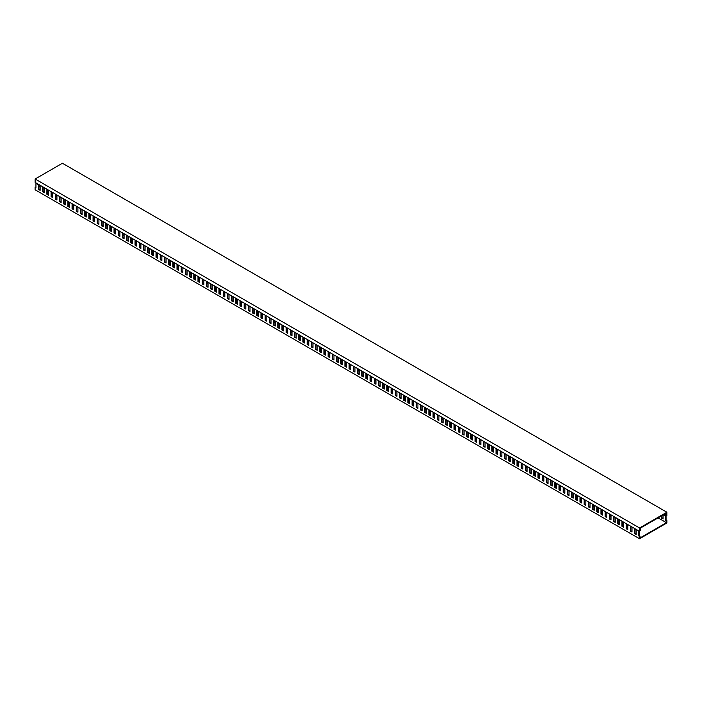 <?xml version="1.0" encoding="UTF-8"?>
<svg xmlns="http://www.w3.org/2000/svg" width="702" height="702" viewBox="0 0 702 702"><rect width="100%" height="100%" fill="white"/><g stroke="black" fill="none" stroke-linecap="round" stroke-linejoin="round"><path stroke-width="1.05" d="M664.812 514.592L665.689 515.391L664.197 514.522M665.689 515.391L666.865 515.619L666.865 512.223L62.417 163.25L35.135 179.001L35.135 182.397L639.583 531.37L640.759 529.782L640.084 529.106M666.865 512.223L639.583 527.983L35.135 179.001M639.583 527.983L639.583 531.37M640.759 529.492L640.084 529.878L640.084 528.273L666.365 513.101L666.365 514.706L665.242 514.057M665.689 515.092L666.365 514.706M666.426 520.91L665.61 520.436L666.891 520.638L666.435 522.692L640.013 537.951L640.022 536.152L639.197 535.679L639.276 531.195M640.364 529.264L640.61 527.965M638.96 531.01L636.407 529.536M636.188 533.941L635.003 533.257L635.082 528.773M634.757 528.588L632.212 527.114M631.984 531.519L630.8 530.835L630.879 526.351M630.563 526.167L628.009 524.692M627.79 529.097L626.605 528.413L626.684 523.929M626.368 523.745L623.815 522.27M623.595 526.676L622.411 525.991L622.49 521.498M622.165 521.314L619.62 519.849M619.392 524.245L618.208 523.56L618.286 519.076M617.971 518.892L615.417 517.418M615.198 521.823L614.013 521.138L614.092 516.654M613.776 516.47L611.223 514.996M611.003 519.401L609.819 518.717L609.898 514.233M609.573 514.048L607.019 512.574M606.8 516.979L605.615 516.295L605.694 511.811M605.378 511.626L602.825 510.152M602.606 514.557L601.421 513.873L601.5 509.389M601.184 509.204L598.63 507.73M598.411 512.127L597.226 511.442L597.305 506.958M596.981 506.774L594.427 505.308M594.208 509.705L593.023 509.02L593.102 504.536M592.786 504.352L590.233 502.878M590.013 507.283L588.829 506.598L588.908 502.114M588.592 501.93L586.038 500.456M585.819 504.861L584.626 504.176L584.705 499.692M584.389 499.508L581.835 498.034M581.616 502.439L580.431 501.754L580.51 497.27M580.194 497.086L577.641 495.612M577.421 500.017L576.237 499.333L576.316 494.84M575.991 494.664L573.446 493.19M573.227 497.586L572.033 496.902L572.112 492.418M571.797 492.234L569.243 490.759M569.024 495.164L567.839 494.48L567.918 489.996M567.602 489.812L565.049 488.338M564.829 492.743L563.645 492.058L563.724 487.574M563.399 487.39L560.854 485.916M560.626 490.321L559.441 489.636L559.52 485.152M559.204 484.968L556.651 483.494M556.432 487.899L555.247 487.214L555.326 482.73M555.01 482.546L552.456 481.072M552.237 485.477L551.052 484.792L551.131 480.3M550.807 480.115L548.262 478.65M548.034 483.046L546.849 482.362L546.928 477.878M546.612 477.693L544.059 476.219M543.839 480.624L542.655 479.94L542.734 475.456M542.418 475.272L539.864 473.797M539.645 478.202L538.46 477.518L538.539 473.034M538.215 472.85L535.661 471.375M535.442 475.781L534.257 475.096L534.336 470.612M534.02 470.428L531.467 468.954M531.247 473.359L530.063 472.674L530.142 468.19M529.826 468.006L527.272 466.532M527.053 470.928L525.859 470.243L525.938 465.759M525.622 465.575L523.069 464.11M522.85 468.506L521.665 467.822L521.744 463.338M521.428 463.153L518.875 461.679M518.655 466.084L517.471 465.4L517.549 460.916M517.234 460.731L514.68 459.257M514.461 463.662L513.267 462.978L513.346 458.494M513.03 458.309L510.477 456.835M510.257 461.24L509.073 460.556L509.152 456.072M508.836 455.888L506.282 454.413M506.063 458.818L504.878 458.134L504.957 453.641M504.633 453.466L502.088 451.991M501.86 456.388L500.675 455.703L500.754 451.219M500.438 451.035L497.885 449.561M497.665 453.966L496.481 453.281L496.56 448.797M496.244 448.613L493.69 447.139M493.471 451.544L492.286 450.859L492.365 446.375M492.041 446.191L489.496 444.717M489.268 449.122L488.083 448.438L488.162 443.954M487.846 443.769L485.293 442.295M485.073 446.7L483.889 446.016L483.968 441.532M483.652 441.347L481.098 439.873M480.879 444.278L479.694 443.594L479.773 439.101M479.448 438.925L476.895 437.451M476.676 441.848L475.491 441.163L475.57 436.679M475.254 436.495L472.7 435.021M472.481 439.426L471.296 438.741L471.375 434.257M471.06 434.073L468.506 432.599M468.287 437.004L467.093 436.319L467.181 431.835M466.856 431.651L464.303 430.177M464.083 434.582L462.899 433.897L462.978 429.413M462.662 429.229L460.108 427.755M459.889 432.16L458.704 431.476L458.783 426.991M458.467 426.807L455.914 425.333M455.695 429.729L454.501 429.045L454.58 424.561M454.264 424.377L451.711 422.911M451.491 427.307L450.307 426.623L450.386 422.139M450.07 421.955L447.516 420.48M447.297 424.885L446.112 424.201L446.191 419.717M445.867 419.533L443.322 418.059M441.672 417.111L439.119 415.637M438.899 420.042L437.715 419.357L437.794 414.873M437.478 414.689L434.924 413.215M434.705 417.62L433.52 416.935L433.599 412.451M433.274 412.267L430.73 410.793M430.502 415.189L429.317 414.505L429.396 410.021M429.08 409.836L426.526 408.362M424.885 407.414L422.332 405.94M422.113 410.345L420.928 409.661L421.007 405.177M420.682 404.993L418.129 403.518M417.909 407.923L416.725 407.239L416.804 402.755M416.488 402.571L413.934 401.096M413.715 405.502L412.53 404.817L412.609 400.333M412.293 400.149L409.74 398.675M408.09 397.727L405.537 396.253M405.317 400.649L404.133 399.964L404.212 395.48M403.896 395.296L401.342 393.822M401.123 398.227L399.938 397.543L400.017 393.059M399.701 392.874L397.148 391.4M396.928 395.805L395.735 395.121L395.814 390.637M395.498 390.452L392.945 388.978M391.304 388.03L388.75 386.556M388.531 390.961L387.346 390.277L387.425 385.793M387.1 385.609L384.556 384.134M384.336 388.531L383.143 387.846L383.222 383.362M382.906 383.178L380.352 381.712M380.133 386.109L378.948 385.424L379.027 380.94M378.711 380.756L376.158 379.282M375.939 383.687L374.754 383.002L374.833 378.518M374.508 378.334L371.963 376.86M371.735 381.265L370.551 380.581L370.63 376.096M370.314 375.912L367.76 374.438M367.541 378.843L366.356 378.159L366.435 373.675M366.119 373.49L363.566 372.016M363.346 376.421L362.162 375.737L362.241 371.253M361.916 371.068L359.371 369.594M359.143 373.99L357.959 373.306L358.038 368.822M357.722 368.638L355.168 367.164M354.949 371.569L353.764 370.884L353.843 366.4M353.527 366.216L350.974 364.742M350.754 369.147L349.57 368.462L349.649 363.978M349.324 363.794L346.77 362.32M346.551 366.725L345.366 366.04L345.445 361.556M345.13 361.372L342.576 359.898M342.357 364.303L341.172 363.618L341.251 359.134M340.935 358.95L338.382 357.476M338.162 361.881L336.969 361.197L337.048 356.704M336.732 356.528L334.178 355.054M333.959 359.45L332.774 358.766L332.853 354.282M332.537 354.098L329.984 352.623M329.764 357.028L328.58 356.344L328.659 351.86M328.343 351.676L325.789 350.201M325.57 354.607L324.377 353.922L324.456 349.438M324.14 349.254L321.586 347.78M321.367 352.185L320.182 351.5L320.261 347.016M319.945 346.832L317.392 345.358M317.172 349.763L315.988 349.078L316.067 344.594M315.742 344.41L313.197 342.936M312.969 347.332L311.785 346.648L311.863 342.164M311.548 341.979L308.994 340.514M308.775 344.91L307.59 344.226L307.669 339.742M307.353 339.557L304.8 338.083M304.58 342.488L303.396 341.804L303.475 337.32M303.15 337.135L300.605 335.661M300.377 340.066L299.192 339.382L299.271 334.898M298.955 334.714L296.402 333.239M296.183 337.644L294.998 336.96L295.077 332.476M294.761 332.292L292.207 330.817M291.988 335.223L290.803 334.538L290.882 330.054M290.558 329.87L288.004 328.396M287.785 332.792L286.6 332.107L286.679 327.623M286.363 327.439L283.81 325.965M283.59 330.37L282.406 329.686L282.485 325.202M282.169 325.017L279.615 323.543M279.396 327.948L278.203 327.264L278.29 322.78M277.966 322.595L275.412 321.121M275.193 325.526L274.008 324.842L274.087 320.358M273.771 320.173L271.218 318.699M270.998 323.104L269.814 322.42L269.893 317.936M269.577 317.752L267.023 316.277M266.804 320.682L265.61 319.998L265.689 315.505M265.374 315.33L262.82 313.855M262.601 318.252L261.416 317.567L261.495 313.083M261.179 312.899L258.626 311.425M258.406 315.83L257.222 315.145L257.301 310.661M256.976 310.477L254.431 309.003M254.203 313.408L253.018 312.723L253.097 308.239M252.781 308.055L250.228 306.581M250.009 310.986L248.824 310.302L248.903 305.818M248.587 305.633L246.033 304.159M245.814 308.564L244.629 307.88L244.708 303.396M244.384 303.211L241.839 301.737M241.611 306.133L240.426 305.449L240.505 300.965M240.189 300.781L237.636 299.315M237.416 303.712L236.232 303.027L236.311 298.543M235.995 298.359L233.441 296.885M233.222 301.29L232.037 300.605L232.116 296.121M231.792 295.937L229.238 294.463M229.019 298.868L227.834 298.183L227.913 293.699M227.597 293.515L225.044 292.041M224.824 296.446L223.64 295.761L223.719 291.277M223.403 291.093L220.849 289.619M220.63 294.024L219.445 293.339L219.524 288.855M219.2 288.671L216.646 287.197M216.427 291.593L215.242 290.909L215.321 286.425M215.005 286.24L212.452 284.766M212.232 289.171L211.048 288.487L211.126 284.003M210.811 283.819L208.257 282.344M208.038 286.749L206.844 286.065L206.923 281.581M206.607 281.397L204.054 279.922M203.834 284.328L202.65 283.643L202.729 279.159M202.413 278.975L199.859 277.501M199.64 281.906L198.455 281.221L198.534 276.737M198.21 276.553L195.665 275.079M195.446 279.484L194.252 278.799L194.331 274.307M194.015 274.131L191.462 272.657M191.242 277.053L190.058 276.369L190.137 271.885M189.821 271.7L187.267 270.226M187.048 274.631L185.863 273.947L185.942 269.463M185.618 269.278L183.073 267.804M182.845 272.209L181.66 271.525L181.739 267.041M181.423 266.857L178.87 265.382M178.65 269.787L177.466 269.103L177.545 264.619M177.229 264.435L174.675 262.96M174.456 267.365L173.271 266.681L173.35 262.197M173.025 262.013L170.481 260.539M170.253 264.935L169.068 264.25L169.147 259.766M168.831 259.582L166.277 258.117M166.058 262.513L164.873 261.828L164.952 257.344M164.637 257.16L162.083 255.686M161.864 260.091L160.679 259.407L160.758 254.923M160.433 254.738L157.88 253.264M156.239 252.316L153.685 250.842M153.466 255.247L152.281 254.563L152.36 250.079M152.044 249.894L149.491 248.42M149.272 252.825L148.078 252.141L148.157 247.657M147.841 247.473L145.288 245.998M145.068 250.395L143.884 249.71L143.963 245.226M143.647 245.042L141.093 243.568M139.444 242.62L136.899 241.146M136.679 245.551L135.486 244.866L135.565 240.382M135.249 240.198L132.696 238.724M132.476 243.129L131.292 242.444L131.371 237.96M131.055 237.776L128.501 236.302M128.282 240.707L127.097 240.023L127.176 235.539M126.851 235.354L124.307 233.88M122.657 232.932L120.103 231.458M119.884 235.854L118.699 235.17L118.778 230.686M118.462 230.502L115.909 229.027M115.69 233.433L114.505 232.748L114.584 228.264M114.259 228.08L111.715 226.606M111.486 231.011L110.302 230.326L110.381 225.842M110.065 225.658L107.511 224.184M105.87 223.236L103.317 221.762M103.097 226.167L101.913 225.482L101.992 220.998M101.667 220.814L99.114 219.34M98.894 223.745L97.71 223.052L97.789 218.568M97.473 218.383L94.919 216.918M94.7 221.314L93.515 220.63L93.594 216.146M93.278 215.962L90.725 214.487M90.505 218.892L89.312 218.208L89.391 213.724M89.075 213.54L86.521 212.065M86.302 216.47L85.117 215.786L85.196 211.302M84.881 211.118L82.327 209.644M82.108 214.049L80.923 213.364L81.002 208.88M80.686 208.696L78.133 207.222M77.913 211.627L76.72 210.942L76.799 206.458M76.483 206.274L73.929 204.8M73.71 209.196L72.525 208.512L72.604 204.028M72.288 203.843L69.735 202.378M69.516 206.774L68.331 206.09L68.41 201.606M68.085 201.421L65.54 199.947M65.312 204.352L64.128 203.668L64.207 199.184M63.891 198.999L61.337 197.525M61.118 201.93L59.933 201.246L60.012 196.762M59.696 196.578L57.143 195.103M56.923 199.508L55.739 198.824L55.818 194.34M55.493 194.156L52.948 192.681M52.72 197.086L51.536 196.402L51.615 191.909M51.299 191.734L48.745 190.26M48.526 194.656L47.341 193.971L47.42 189.487M47.104 189.303L44.551 187.829M44.331 192.234L43.147 191.549L43.226 187.065M42.901 186.881L40.347 185.407M638.75 531.379L638.732 535.942L639.557 536.416L639.548 538.75L35.1 189.777L35.109 187.443L35.934 187.917L35.951 183.354L38.505 184.828L38.487 189.391L40.128 190.339L40.146 185.776M634.555 528.957L634.538 533.52L636.188 534.468L636.205 529.905M630.361 526.526L630.343 531.098L631.984 532.046L632.002 527.483M626.158 524.104L626.14 528.676L627.79 529.624L627.807 525.061M621.963 521.683L621.946 526.254L623.595 527.202L623.613 522.63M617.769 519.261L617.751 523.824L619.392 524.78L619.41 520.208M613.566 516.839L613.548 521.402L615.198 522.358L615.215 517.786M609.371 514.417L609.354 518.98L610.994 519.928L611.012 515.365M605.177 511.986L605.159 516.558L606.8 517.506L606.818 512.943M600.973 509.564L600.956 514.136L602.606 515.084L602.623 510.512M596.779 507.142L596.761 511.714L598.402 512.662L598.42 508.09M592.585 504.72L592.567 509.283L594.208 510.24L594.225 505.668M588.381 502.299L588.364 506.862L590.013 507.809L590.031 503.246M584.187 499.868L584.169 504.44L585.81 505.387L585.828 500.824M579.984 497.446L579.966 502.018L581.616 502.965L581.633 498.402M575.789 495.024L575.772 499.596L577.421 500.544L577.439 495.972M571.595 492.602L571.577 497.174L573.218 498.122L573.236 493.55M567.391 490.18L567.374 494.743L569.024 495.7L569.041 491.128M563.197 487.758L563.179 492.321L564.829 493.269L564.847 488.706M559.003 485.328L558.985 489.899L560.626 490.847L560.644 486.284M554.799 482.906L554.782 487.478L556.432 488.425L556.449 483.862M550.605 480.484L550.587 485.056L552.237 486.003L552.246 481.432M546.41 478.062L546.393 482.625L548.034 483.581L548.051 479.01M542.207 475.64L542.19 480.203L543.839 481.16L543.857 476.588M538.013 473.218L537.995 477.781L539.636 478.729L539.654 474.166M533.818 470.788L533.801 475.359L535.442 476.307L535.459 471.744M529.615 468.366L529.598 472.937L531.247 473.885L531.265 469.313M525.421 465.944L525.403 470.516L527.044 471.463L527.062 466.891M521.217 463.522L521.209 468.085L522.85 469.041L522.867 464.47M517.023 461.1L517.005 465.663L518.655 466.611L518.673 462.048M512.829 458.669L512.811 463.241L514.452 464.189L514.469 459.626M508.625 456.247L508.608 460.819L510.257 461.767L510.275 457.204M504.431 453.825L504.413 458.397L506.063 459.345L506.081 454.773M500.236 451.404L500.219 455.975L501.86 456.923L501.877 452.351M496.033 448.982L496.016 453.545L497.665 454.501L497.683 449.929M491.839 446.56L491.821 451.123L493.471 452.07L493.48 447.507M487.644 444.129L487.627 448.701L489.268 449.649L489.285 445.086M483.441 441.707L483.424 446.279L485.073 447.227L485.091 442.664M479.247 439.285L479.229 443.857L480.87 444.805L480.888 440.233M475.052 436.863L475.035 441.426L476.676 442.383L476.693 437.811M470.849 434.441L470.831 439.004L472.481 439.961L472.499 435.389M466.654 432.02L466.637 436.583L468.278 437.53L468.295 432.967M462.451 429.589L462.442 434.161L464.083 435.108L464.101 430.545M458.257 427.167L458.239 431.739L459.889 432.686L459.907 428.115M454.062 424.745L454.045 429.317L455.686 430.265L455.703 425.693M449.859 422.323L449.842 426.886L451.491 427.843L451.509 423.271M445.665 419.901L445.647 424.464L447.297 425.412L447.314 420.849M441.47 417.479L441.453 422.042L443.094 422.99L443.111 418.427M437.267 415.049L437.249 419.62L438.899 420.568L438.917 416.005M433.073 412.627L433.055 417.199L434.705 418.146L434.722 413.575M428.878 410.205L428.861 414.777L430.502 415.724L430.519 411.153M424.675 407.783L424.657 412.346L426.307 413.302L426.325 408.731M420.48 405.361L420.463 409.924L422.104 410.872L422.121 406.309M416.286 402.93L416.268 407.502L417.909 408.45L417.927 403.887M412.083 400.509L412.065 405.08L413.715 406.028L413.732 401.465M407.888 398.087L407.871 402.658L409.512 403.606L409.529 399.034M403.694 395.665L403.676 400.228L405.317 401.184L405.335 396.612M399.491 393.243L399.473 397.806L401.123 398.762L401.14 394.191M395.296 390.821L395.279 395.384L396.92 396.332L396.937 391.769M391.093 388.39L391.075 392.962L392.725 393.91L392.743 389.347M386.899 385.968L386.881 390.54L388.531 391.488L388.548 386.916M382.704 383.546L382.687 388.118L384.327 389.066L384.345 384.494M378.501 381.125L378.483 385.688L380.133 386.644L380.151 382.072M374.306 378.703L374.289 383.266L375.939 384.213L375.956 379.65M370.112 376.281L370.094 380.844L371.735 381.791L371.753 377.228M365.909 373.85L365.891 378.422L367.541 379.37L367.558 374.807M361.714 371.428L361.697 376L363.346 376.948L363.355 372.376M357.52 369.006L357.502 373.578L359.143 374.526L359.161 369.954M353.317 366.584L353.299 371.147L354.949 372.104L354.966 367.532M349.122 364.162L349.105 368.725L350.746 369.673L350.763 365.11M344.928 361.732L344.91 366.304L346.551 367.251L346.569 362.688M340.724 359.31L340.707 363.882L342.357 364.829L342.374 360.266M336.53 356.888L336.512 361.46L338.153 362.407L338.171 357.836M332.327 354.466L332.309 359.029L333.959 359.986L333.976 355.414M328.132 352.044L328.115 356.607L329.764 357.564L329.782 352.992M323.938 349.622L323.92 354.185L325.561 355.133L325.579 350.57M319.735 347.192L319.717 351.763L321.367 352.711L321.384 348.148M315.54 344.77L315.523 349.342L317.172 350.289L317.19 345.717M311.346 342.348L311.328 346.92L312.969 347.867L312.987 343.296M307.143 339.926L307.125 344.489L308.775 345.445L308.792 340.874M302.948 337.504L302.931 342.067L304.58 343.015L304.589 338.452M298.754 335.082L298.736 339.645L300.377 340.593L300.395 336.03M294.55 332.651L294.533 337.223L296.183 338.171L296.2 333.608M290.356 330.23L290.338 334.801L291.979 335.749L291.997 331.177M286.162 327.808L286.144 332.379L287.785 333.327L287.802 328.755M281.958 325.386L281.941 329.949L283.59 330.905L283.608 326.333M277.764 322.964L277.746 327.527L279.387 328.475L279.405 323.912M273.561 320.533L273.552 325.105L275.193 326.053L275.21 321.49M269.366 318.111L269.349 322.683L270.998 323.631L271.016 319.068M265.172 315.689L265.154 320.261L266.795 321.209L266.813 316.637M260.968 313.267L260.951 317.83L262.601 318.787L262.618 314.215M256.774 310.846L256.757 315.409L258.406 316.365L258.424 311.793M252.58 308.424L252.562 312.987L254.203 313.934L254.221 309.371M248.376 305.993L248.359 310.565L250.009 311.512L250.026 306.95M244.182 303.571L244.164 308.143L245.814 309.091L245.832 304.519M239.987 301.149L239.97 305.721L241.611 306.669L241.628 302.097M235.784 298.727L235.767 303.29L237.416 304.247L237.434 299.675M231.59 296.305L231.572 300.868L233.213 301.825L233.231 297.253M227.395 293.884L227.378 298.447L229.019 299.394L229.036 294.831M223.192 291.453L223.175 296.025L224.824 296.972L224.842 292.409M218.998 289.031L218.98 293.603L220.621 294.55L220.639 289.979M214.803 286.609L214.786 291.181L216.427 292.129L216.444 287.557M210.6 284.187L210.582 288.75L212.232 289.707L212.25 285.135M206.406 281.765L206.388 286.328L208.029 287.276L208.046 282.713M202.202 279.335L202.185 283.906L203.834 284.854L203.852 280.291M198.008 276.913L197.99 281.484L199.64 282.432L199.658 277.869M193.813 274.491L193.796 279.063L195.437 280.01L195.454 275.438M189.61 272.069L189.593 276.632L191.242 277.588L191.26 273.017M185.416 269.647L185.398 274.21L187.048 275.166L187.065 270.595M181.221 267.225L181.204 271.788L182.845 272.736L182.862 268.173M177.018 264.794L177.001 269.366L178.65 270.314L178.668 265.751M172.824 262.373L172.806 266.944L174.447 267.892L174.465 263.32M168.629 259.951L168.612 264.522L170.253 265.47L170.27 260.898M164.426 257.529L164.408 262.092L166.058 263.048L166.076 258.476M160.231 255.107L160.214 259.67L161.855 260.626L161.872 256.055M156.037 252.685L156.019 257.248L157.66 258.196L157.678 253.633M151.834 250.254L151.816 254.826L153.466 255.774L153.484 251.211M147.639 247.832L147.622 252.404L149.263 253.352L149.28 248.78M143.436 245.41L143.419 249.982L145.068 250.93L145.086 246.358M139.242 242.989L139.224 247.552L140.874 248.508L140.891 243.936M135.047 240.567L135.03 245.13L136.671 246.077L136.688 241.514M130.844 238.136L130.826 242.708L132.476 243.655L132.494 239.092M126.65 235.714L126.632 240.286L128.282 241.234L128.299 236.671M122.455 233.292L122.438 237.864L124.078 238.812L124.096 234.24M118.252 230.87L118.234 235.433L119.884 236.39L119.902 231.818M114.057 228.448L114.04 233.011L115.69 233.968L115.698 229.396M109.863 226.026L109.845 230.589L111.486 231.537L111.504 226.974M105.66 223.596L105.642 228.168L107.292 229.115L107.309 224.552M101.465 221.174L101.448 225.746L103.089 226.693L103.106 222.122M97.271 218.752L97.253 223.324L98.894 224.271L98.912 219.7M93.068 216.33L93.05 220.893L94.7 221.85L94.717 217.278M88.873 213.908L88.856 218.471L90.497 219.428L90.514 214.856M84.67 211.486L84.661 216.049L86.302 216.997L86.32 212.434M80.476 209.056L80.458 213.627L82.108 214.575L82.125 210.012M76.281 206.634L76.264 211.205L77.904 212.153L77.922 207.581M72.078 204.212L72.06 208.784L73.71 209.731L73.728 205.16M67.883 201.79L67.866 206.353L69.516 207.309L69.533 202.738M63.689 199.368L63.671 203.931L65.312 204.879L65.33 200.316M59.486 196.937L59.468 201.509L61.118 202.457L61.135 197.894M55.291 194.515L55.274 199.087L56.923 200.035L56.932 195.472M51.097 192.094L51.079 196.665L52.72 197.613L52.738 193.041M46.894 189.672L46.876 194.235L48.526 195.191L48.543 190.619M42.699 187.25L42.682 191.813L44.323 192.769L44.34 188.197M627.579 524.438L627.86 524.956M627.579 524.798A1.158 0.667 0 0 0 626.623 524.605M610.784 514.75L611.073 515.268M610.784 515.101A1.158 0.667 0 0 0 609.827 514.908M593.997 505.054L594.278 505.572M593.997 505.405A1.158 0.667 0 0 0 593.041 505.221M577.211 495.358L577.492 495.875M577.211 495.717A1.158 0.667 0 0 0 576.245 495.524M560.415 485.67L560.696 486.188M560.415 486.021A1.158 0.667 0 0 0 559.459 485.828M543.629 475.974L543.91 476.491M543.629 476.325A1.158 0.667 0 0 0 542.672 476.132M526.833 466.277L527.123 466.795M526.833 466.637A1.158 0.667 0 0 0 525.877 466.444M510.047 456.581L510.328 457.099M510.047 456.941A1.158 0.667 0 0 0 509.09 456.748M493.252 446.893L493.541 447.411M493.252 447.244A1.158 0.667 0 0 0 492.295 447.051M476.465 437.197L476.746 437.715M476.465 437.548A1.158 0.667 0 0 0 475.508 437.364M459.678 427.5L459.959 428.018M459.678 427.86A1.158 0.667 0 0 0 458.713 427.667M442.883 417.813L443.164 418.331M442.883 418.164A1.158 0.667 0 0 0 441.927 417.971M426.096 408.116L426.377 408.634M426.096 408.467A1.158 0.667 0 0 0 425.14 408.283M409.301 398.42L409.591 398.938M409.301 398.78A1.158 0.667 0 0 0 408.345 398.587M392.515 388.732L392.795 389.25M392.515 389.083A1.158 0.667 0 0 0 391.558 388.89M375.728 379.036L376.009 379.554M375.728 379.387A1.158 0.667 0 0 0 374.763 379.194M358.933 369.34L359.213 369.857M358.933 369.691A1.158 0.667 0 0 0 357.976 369.506M342.146 359.643L342.427 360.161M342.146 360.003A1.158 0.667 0 0 0 341.181 359.81M325.351 349.956L325.64 350.473M325.351 350.307A1.158 0.667 0 0 0 324.394 350.114M308.564 340.259L308.845 340.777M308.564 340.61A1.158 0.667 0 0 0 307.608 340.426M291.769 330.563L292.058 331.081M291.769 330.923A1.158 0.667 0 0 0 290.812 330.73M274.982 320.875L275.263 321.393M274.982 321.226A1.158 0.667 0 0 0 274.026 321.033M258.196 311.179L258.476 311.697M258.196 311.53A1.158 0.667 0 0 0 257.23 311.337M241.4 301.483L241.681 302M241.4 301.842A1.158 0.667 0 0 0 240.444 301.649M224.614 291.786L224.894 292.304M224.614 292.146A1.158 0.667 0 0 0 223.657 291.953M207.818 282.099L208.108 282.616M207.818 282.45A1.158 0.667 0 0 0 206.862 282.257M191.032 272.402L191.313 272.92M191.032 272.753A1.158 0.667 0 0 0 190.075 272.569M174.236 262.706L174.526 263.224M174.236 263.066A1.158 0.667 0 0 0 173.28 262.873M157.45 253.018L157.731 253.536M157.45 253.369A1.158 0.667 0 0 0 156.493 253.176M140.663 243.322L140.944 243.84M140.663 243.673A1.158 0.667 0 0 0 139.698 243.489M123.868 233.626L124.149 234.143M123.868 233.985A1.158 0.667 0 0 0 122.911 233.792M107.081 223.938L107.362 224.456M107.081 224.289A1.158 0.667 0 0 0 106.125 224.096M90.286 214.242L90.576 214.759M90.286 214.593A1.158 0.667 0 0 0 89.329 214.4M73.499 204.545L73.78 205.063M73.499 204.896A1.158 0.667 0 0 0 72.543 204.712M56.704 194.849L56.994 195.367M56.704 195.209A1.158 0.667 0 0 0 55.748 195.016M666.891 520.638L666.9 522.955L639.548 538.75M666.066 520.164L666.049 515.619L665.566 515.312M663.057 518.427L661.872 517.743L661.863 515.698M664.68 514.759L665.54 513.574M665.61 520.436L665.593 516.075L663.451 514.777M664.197 515.215L664.197 514.355M665.593 516.075L663.399 514.812M663.039 515.022L663.057 518.962L661.407 518.006L661.398 515.961M666.435 522.692L658.09 517.874M627.799 526.281L626.614 525.596M611.012 516.584L609.827 515.9M594.225 506.897L593.032 506.212M577.43 497.2L576.245 496.516M560.644 487.504L559.459 486.819M543.848 477.816L542.664 477.132M527.062 468.12L525.877 467.435M510.266 458.424L509.082 457.739M493.48 448.727L492.295 448.043M476.693 439.04L475.5 438.355M459.898 429.343L458.713 428.659M443.111 419.647L441.927 418.962M426.316 409.959L425.131 409.275M409.529 400.263L408.345 399.578M392.734 390.566L391.549 389.882M375.947 380.879L374.763 380.194M359.161 371.183L357.967 370.498M342.365 361.486L341.181 360.802M325.579 351.79L324.394 351.105M308.783 342.102L307.599 341.418M291.997 332.406L290.812 331.721M275.202 322.709L274.017 322.025M258.415 313.022L257.23 312.337M241.628 303.325L240.444 302.641M224.833 293.629L223.648 292.945M208.046 283.933L206.862 283.248M191.251 274.245L190.066 273.561M174.465 264.549L173.28 263.864M157.678 254.852L156.485 254.168M140.883 245.165L139.698 244.48M124.096 235.468L122.911 234.784M107.301 225.772L106.116 225.088M90.514 216.084L89.329 215.4M73.719 206.388L72.534 205.704M56.932 196.692L55.748 196.007M40.146 186.328L38.952 187.013M35.934 187.39L35.109 187.443M40.128 189.812L38.943 189.128L39.022 184.644M107.292 228.589L106.107 227.904L106.125 223.526M124.078 238.285L122.894 237.601L122.911 233.222M140.874 247.973L139.689 247.288L139.707 242.918M157.66 257.669L156.476 256.985L156.493 252.615M392.725 393.383L391.54 392.699L391.558 388.32M409.52 403.08L408.336 402.395L408.345 398.016M426.307 412.767L425.122 412.083L425.14 407.713M443.094 422.464L441.909 421.779L441.927 417.409M640.022 536.152L639.557 536.416M38.943 189.128L38.487 189.391M43.147 191.549L42.682 191.813M47.341 193.971L46.876 194.235M51.536 196.402L51.079 196.665M55.739 198.824L55.274 199.087M59.933 201.246L59.468 201.509M64.128 203.668L63.671 203.931M68.331 206.09L67.866 206.353M72.525 208.512L72.06 208.784M76.72 210.942L76.264 211.205M80.923 213.364L80.458 213.627M85.117 215.786L84.661 216.049M89.312 218.208L88.856 218.471M93.515 220.63L93.05 220.893M97.71 223.052L97.253 223.324M101.913 225.482L101.448 225.746M106.107 227.904L105.642 228.168M110.302 230.326L109.845 230.589M114.505 232.748L114.04 233.011M118.699 235.17L118.234 235.433M122.894 237.601L122.438 237.864M127.097 240.023L126.632 240.286M131.292 242.444L130.826 242.708M135.486 244.866L135.03 245.13M139.689 247.288L139.224 247.552M143.884 249.71L143.419 249.982M148.078 252.141L147.622 252.404M152.281 254.563L151.816 254.826M156.476 256.985L156.019 257.248M160.679 259.407L160.214 259.67M164.873 261.828L164.408 262.092M169.068 264.25L168.612 264.522M173.271 266.681L172.806 266.944M177.466 269.103L177.001 269.366M181.66 271.525L181.204 271.788M185.863 273.947L185.398 274.21M190.058 276.369L189.593 276.632M194.252 278.799L193.796 279.063M198.455 281.221L197.99 281.484M202.65 283.643L202.185 283.906M206.844 286.065L206.388 286.328M211.048 288.487L210.582 288.75M215.242 290.909L214.786 291.181M219.445 293.339L218.98 293.603M223.64 295.761L223.175 296.025M227.834 298.183L227.378 298.447M232.037 300.605L231.572 300.868M236.232 303.027L235.767 303.29M240.426 305.449L239.97 305.721M244.629 307.88L244.164 308.143M248.824 310.302L248.359 310.565M253.018 312.723L252.562 312.987M257.222 315.145L256.757 315.409M261.416 317.567L260.951 317.83M265.61 319.998L265.154 320.261M269.814 322.42L269.349 322.683M274.008 324.842L273.552 325.105M278.203 327.264L277.746 327.527M282.406 329.686L281.941 329.949M286.6 332.107L286.144 332.379M290.803 334.538L290.338 334.801M294.998 336.96L294.533 337.223M299.192 339.382L298.736 339.645M303.396 341.804L302.931 342.067M307.59 344.226L307.125 344.489M311.785 346.648L311.328 346.92M315.988 349.078L315.523 349.342M320.182 351.5L319.717 351.763M324.377 353.922L323.92 354.185M328.58 356.344L328.115 356.607M332.774 358.766L332.309 359.029M336.969 361.197L336.512 361.46M341.172 363.618L340.707 363.882M345.366 366.04L344.91 366.304M349.57 368.462L349.105 368.725M353.764 370.884L353.299 371.147M357.959 373.306L357.502 373.578M362.162 375.737L361.697 376M366.356 378.159L365.891 378.422M370.551 380.581L370.094 380.844M374.754 383.002L374.289 383.266M378.948 385.424L378.483 385.688M383.143 387.846L382.687 388.118M387.346 390.277L386.881 390.54M391.54 392.699L391.075 392.962M395.735 395.121L395.279 395.384M399.938 397.543L399.473 397.806M404.133 399.964L403.676 400.228M408.336 402.395L407.871 402.658M412.53 404.817L412.065 405.08M416.725 407.239L416.268 407.502M420.928 409.661L420.463 409.924M425.122 412.083L424.657 412.346M429.317 414.505L428.861 414.777M433.52 416.935L433.055 417.199M437.715 419.357L437.249 419.62M441.909 421.779L441.453 422.042M446.112 424.201L445.647 424.464M450.307 426.623L449.842 426.886M454.501 429.045L454.045 429.317M458.704 431.476L458.239 431.739M462.899 433.897L462.442 434.161M467.093 436.319L466.637 436.583M471.296 438.741L470.831 439.004M475.491 441.163L475.035 441.426M479.694 443.594L479.229 443.857M483.889 446.016L483.424 446.279M488.083 448.438L487.627 448.701M492.286 450.859L491.821 451.123M496.481 453.281L496.016 453.545M500.675 455.703L500.219 455.975M504.878 458.134L504.413 458.397M509.073 460.556L508.608 460.819M513.267 462.978L512.811 463.241M517.471 465.4L517.005 465.663M521.665 467.822L521.209 468.085M525.859 470.243L525.403 470.516M530.063 472.674L529.598 472.937M534.257 475.096L533.801 475.359M538.46 477.518L537.995 477.781M542.655 479.94L542.19 480.203M546.849 482.362L546.393 482.625M551.052 484.792L550.587 485.056M555.247 487.214L554.782 487.478M559.441 489.636L558.985 489.899M563.645 492.058L563.179 492.321M567.839 494.48L567.374 494.743M572.033 496.902L571.577 497.174M576.237 499.333L575.772 499.596M580.431 501.754L579.966 502.018M584.626 504.176L584.169 504.44M588.829 506.598L588.364 506.862M593.023 509.02L592.567 509.283M597.226 511.442L596.761 511.714M601.421 513.873L600.956 514.136M605.615 516.295L605.159 516.558M609.819 518.717L609.354 518.98M614.013 521.138L613.548 521.402M618.208 523.56L617.751 523.824M622.411 525.991L621.946 526.254M626.605 528.413L626.14 528.676M630.8 530.835L630.343 531.098M635.003 533.257L634.538 533.52M639.197 535.679L638.732 535.942M661.407 518.006L661.872 517.743"/></g></svg>
